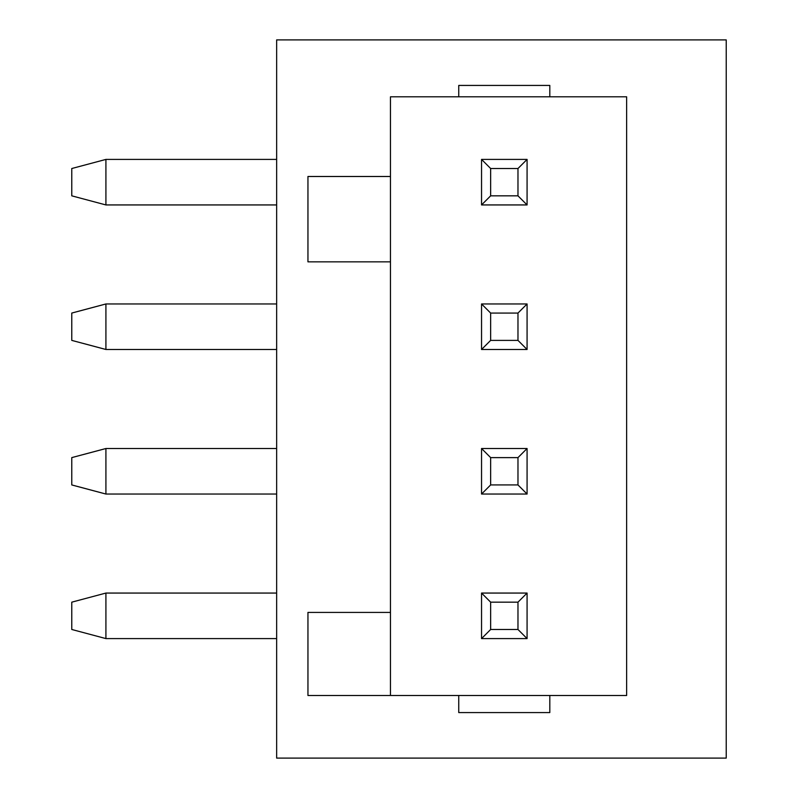 <?xml version="1.0" encoding="UTF-8"?>
<svg xmlns="http://www.w3.org/2000/svg" width="798" height="798" viewBox="0 0 798 798"><rect width="100%" height="100%" fill="white"/><g stroke="black" fill="none" stroke-linecap="round" stroke-linejoin="round"><path stroke-width="1.2" d="M458.75 712.574L458.75 695.497L307.948 695.497L307.948 612.415L390.461 612.415L390.461 261.844L307.948 261.844L307.948 176.488L390.461 176.488L390.461 96.807L549.812 96.807L549.812 85.426L458.75 85.426L458.75 96.807L458.75 85.426L549.812 85.426L549.812 96.807L626.639 96.807L626.639 695.497L458.75 695.497L458.75 712.574L549.812 712.574L549.812 695.497L549.812 712.574M71.77 340.387L71.77 313.065L105.915 303.958L105.915 349.484L71.77 340.387M517.972 313.065L490.65 313.065L490.65 340.387L517.972 340.387L517.972 313.065L527.079 303.958L527.079 349.484L481.543 349.484L490.65 340.387M481.543 349.484L481.543 303.958L490.65 313.065M517.972 340.387L527.079 349.484M481.543 303.958L527.079 303.958M276.647 349.484L105.915 349.484M276.647 303.958L105.915 303.958M390.461 612.415L390.461 695.497M390.461 176.488L390.461 261.844M276.647 758.1L276.647 39.9L726.23 39.9L726.23 758.1L276.647 758.1M71.77 484.935L71.77 457.613L105.915 448.516L105.915 494.042L71.77 484.935M517.972 457.613L490.65 457.613L490.65 484.935L517.972 484.935L517.972 457.613L527.079 448.516L527.079 494.042L481.543 494.042L490.65 484.935M481.543 494.042L481.543 448.516L490.65 457.613M517.972 484.935L527.079 494.042M481.543 448.516L527.079 448.516M276.647 494.042L105.915 494.042M276.647 448.516L105.915 448.516M71.77 195.829L71.77 168.518L105.915 159.41L105.915 204.936L71.77 195.829M517.972 168.518L490.65 168.518L490.65 195.829L517.972 195.829L517.972 168.518L527.079 159.41L527.079 204.936L481.543 204.936L490.65 195.829M481.543 204.936L481.543 159.41L490.65 168.518M517.972 195.829L527.079 204.936M481.543 159.41L527.079 159.41M276.647 204.936L105.915 204.936M276.647 159.41L105.915 159.41M517.972 629.482L527.079 638.59L481.543 638.59L481.543 593.064L527.079 593.064L517.972 602.171L490.65 602.171L490.65 629.482L517.972 629.482L517.972 602.171M481.543 593.064L490.65 602.171M481.543 638.59L490.65 629.482M527.079 593.064L527.079 638.59M71.77 629.482L71.77 602.171L105.915 593.064L105.915 638.59L71.77 629.482M276.647 593.064L105.915 593.064M276.647 638.59L105.915 638.59"/></g></svg>
